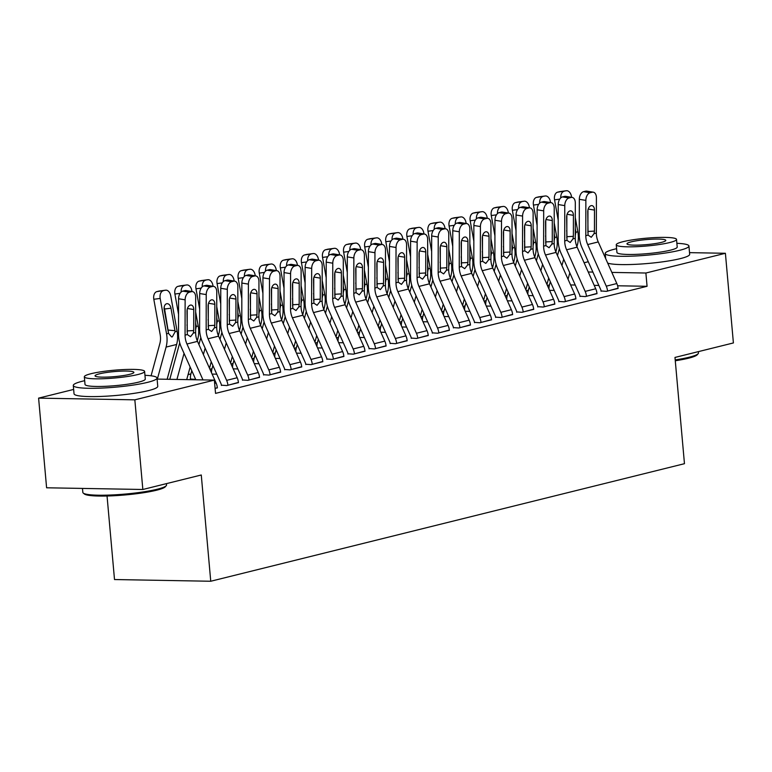 <?xml version="1.0" encoding="UTF-8"?>
<svg xmlns="http://www.w3.org/2000/svg" width="772" height="772" viewBox="0 0 772 772"><rect width="100%" height="100%" fill="white"/><g stroke="black" fill="none" stroke-linecap="round" stroke-linejoin="round"><path stroke-width="1.16" d="M549.471 284.936L547.387 285.447M528.376 290.166L526.292 290.687M507.291 295.396L505.197 295.917M486.196 300.636L484.112 301.148M465.101 305.866L463.017 306.387M444.016 311.097L441.931 311.618M422.921 316.337L420.837 316.848M401.826 321.567L399.742 322.088M380.741 326.807L378.656 327.318M359.646 332.037L357.561 332.558M338.561 337.267L336.467 337.789M317.466 342.507L315.381 343.019M296.371 347.738L294.286 348.259M275.286 352.968L273.201 353.489M254.191 358.208L252.106 358.719M233.096 363.438L231.011 363.959M212.01 368.678L209.926 369.19M190.916 373.909L188.088 374.613M169.83 379.139L169.184 379.303M584.105 262.76L588.264 261.727M107.047 496.01L114.507 579.54L210.746 581.248L684.465 463.692L674.979 357.436L733.4 342.942L725.4 253.284L645.884 273.018L611.849 272.41M210.746 581.248L201.27 474.992L142.839 489.487L46.6 487.788L38.6 398.13L73.649 389.435M528.482 295.579L533.134 295.666M579.946 296.216L585.398 296.593L596.968 293.428M486.292 306.05L490.944 306.137M537.766 306.677L543.218 307.053L554.788 303.898M444.112 316.52L448.764 316.597M495.585 317.147L501.028 317.524L512.608 314.368M401.932 326.981L406.583 327.067M453.396 327.618L458.848 327.994L470.418 324.838M359.752 337.451L364.403 337.538M411.215 338.088L416.668 338.464L428.238 335.299M317.562 347.921L322.213 347.998M369.035 348.548L374.488 348.925L386.058 345.769M275.382 358.391L280.033 358.469M326.855 359.019L332.298 359.395L343.878 356.239M233.202 368.852L237.853 368.939M284.665 369.489L290.118 369.865L301.688 366.7M190.462 379.033L195.673 379.409M242.485 379.959L247.937 380.335L259.508 377.17M215.108 388.48L217.328 387.64M157.102 379.091L214.355 380.104L215.542 393.382L647.071 286.296L617.61 285.775M598.85 285.447L594.199 285.36M575.236 285.022L570.585 284.945M221.4 385.189L226.843 385.566L238.423 382.41M263.58 374.719L269.023 375.095L280.603 371.94M212.107 374.092L216.758 374.169M305.76 364.249L311.212 364.635L322.783 361.47M254.297 363.622L258.938 363.708M347.94 353.788L353.393 354.165L364.963 350.999M296.477 353.151L301.128 353.238M390.13 343.318L395.573 343.694L407.153 340.539M338.657 342.691L343.308 342.768M432.31 332.848L437.753 333.224L449.333 330.069M380.837 332.221L385.489 332.298M474.49 322.378L479.943 322.764L491.513 319.598M423.027 321.75L427.669 321.837M516.671 311.917L522.123 312.293L533.693 309.128M465.207 311.28L469.858 311.367M558.86 301.447L564.303 301.823L575.883 298.668M507.387 300.819L512.039 300.897M601.041 290.976L606.483 291.353L618.063 288.197M549.567 290.349L554.219 290.426M592.886 272.082L588.235 271.995M689.521 252.647L725.4 253.284M142.839 489.487L134.839 399.838L38.6 398.13M647.071 286.296L645.884 273.018M214.355 380.104L134.839 399.838M202.988 379.901L186.959 344.003A16.81 12.825 76.1 0 1 185.068 335.135L185.126 299.825L178.583 298.754A6.726 4.13 -80.7 0 1 182.81 291.121L189.362 292.192A6.726 4.13 99.3 0 0 185.126 299.825M195.837 379.776L181.362 347.361A25.215 19.242 76.1 0 1 178.525 334.054L178.583 298.754M217.357 387.92L217.347 387.853A11.763 8.975 -103.9 0 0 216.083 382.989L197.507 341.378A16.81 12.825 76.1 0 1 195.615 332.51L195.673 297.21A6.726 4.13 99.3 0 0 192.537 291.623A6.726 4.13 99.3 0 0 191.466 291.671L189.362 292.192M191.466 291.671L184.923 290.6L182.81 291.121M184.923 290.6A6.726 4.13 -80.7 0 1 185.994 290.552L192.537 291.623M187.113 331.931L187.171 330.918L193.724 330.541L193.753 309.533L187.451 308.501M187.21 309.379L187.171 330.918M193.724 330.541L193.338 333.079L190.539 336.717L187.335 334.565L187.007 311.212A5.375 3.3 -80.7 0 1 190.385 305.104A5.375 3.3 -80.7 0 1 191.253 305.065A5.375 3.3 -80.7 0 1 193.753 309.533M167.148 379.264L176.634 344.476A25.215 19.242 -103.9 0 0 177.106 331.227L170.737 295.811A6.726 4.333 82.5 0 0 165.633 290.195A6.726 4.333 82.5 0 0 165.324 290.253L158.955 291.092A6.726 4.333 -97.5 0 1 159.264 291.034A6.726 4.333 -97.5 0 1 159.572 291.015M157.363 379.091L166.086 347.091A25.215 19.242 -103.9 0 0 166.559 333.851L160.19 298.426L153.811 299.275A6.726 4.333 -97.5 0 1 156.841 291.623L158.955 291.092M151.071 375.8L159.872 343.521A16.81 12.825 -103.9 0 0 160.18 334.691L153.811 299.275M175.148 331.719L172.31 336.882L171.596 336.939L168.518 333.359L164.224 309.852A5.375 3.464 -97.5 0 1 166.646 303.734A5.375 3.464 -97.5 0 1 166.897 303.685A5.375 3.464 -97.5 0 1 170.979 308.182L175.148 331.719L177.106 331.227M156.841 291.623L165.324 290.253M163.22 290.774A6.726 4.333 82.5 0 0 160.19 298.426M168.46 332.635L164.6 309.022A5.375 3.464 82.5 0 0 164.147 307.449M227.894 385.305L227.894 385.238A11.763 8.975 -103.9 0 0 226.63 380.364L208.054 338.763A16.81 12.825 76.1 0 1 206.163 329.895L206.22 294.595L199.678 293.524A6.726 4.13 -80.7 0 1 203.905 285.891L210.447 286.962A6.726 4.13 99.3 0 0 206.22 294.595M221.419 385.469L221.39 385.122A3.358 2.567 -103.9 0 0 221.033 383.732L202.457 342.131A25.215 19.242 76.1 0 1 199.61 328.824L199.678 293.524M238.442 382.69L238.442 382.623A11.763 8.975 -103.9 0 0 237.178 377.749L218.601 336.148A16.81 12.825 76.1 0 1 216.71 327.28L216.768 291.98A6.726 4.13 99.3 0 0 213.632 286.393A6.726 4.13 99.3 0 0 212.561 286.441L210.447 286.962M212.561 286.441L206.008 285.37L203.905 285.891M206.008 285.37A6.726 4.13 -80.7 0 1 207.089 285.322L213.632 286.393M208.199 326.691L208.266 325.688L214.809 325.302L214.848 304.303L208.536 303.271M208.305 304.139L208.266 325.688M214.809 325.302L214.433 327.839L211.625 331.477L208.43 329.335L208.093 305.982A5.375 3.3 -80.7 0 1 211.48 299.874A5.375 3.3 -80.7 0 1 212.339 299.835A5.375 3.3 -80.7 0 1 214.848 304.303M248.989 380.075L248.98 380.007A11.763 8.975 -103.9 0 0 247.715 375.134L229.139 333.533A16.81 12.825 76.1 0 1 227.248 324.665L227.306 289.365L220.763 288.284A6.726 4.13 -80.7 0 1 224.999 280.651L231.542 281.732A6.726 4.13 99.3 0 0 227.306 289.365M242.514 380.239L242.485 379.892A3.358 2.567 -103.9 0 0 242.119 378.502L223.542 336.891A25.215 19.242 76.1 0 1 220.705 323.593L220.763 288.284M259.537 377.45L259.527 377.383A11.763 8.975 -103.9 0 0 258.263 372.519L239.687 330.918A16.81 12.825 76.1 0 1 237.795 322.049L237.853 286.74A6.726 4.13 99.3 0 0 234.727 281.153A6.726 4.13 99.3 0 0 233.646 281.201L231.542 281.732M233.646 281.201L227.103 280.13L224.999 280.651M227.103 280.13A6.726 4.13 -80.7 0 1 228.184 280.082L234.727 281.153M229.294 321.461L229.352 320.448L235.904 320.071L235.942 299.073L229.631 298.04M229.39 298.909L229.352 320.448M235.904 320.071L235.528 322.609L232.719 326.247L229.525 324.095L229.188 300.742A5.375 3.3 -80.7 0 1 232.575 294.634A5.375 3.3 -80.7 0 1 233.434 294.595A5.375 3.3 -80.7 0 1 235.942 299.073M197.285 340.867L197.728 339.236A25.215 19.242 -103.9 0 0 198.192 325.996L195.644 311.84M191.996 291.536L191.823 290.581A6.726 4.333 82.5 0 0 186.727 284.964A6.726 4.333 82.5 0 0 186.419 285.022L180.04 285.862A6.726 4.333 -97.5 0 1 180.349 285.804A6.726 4.333 -97.5 0 1 180.658 285.775M186.718 379.612L190.144 367.038M176.933 379.438L184.045 353.364M187.181 326.006L186.978 324.906M178.554 314.339L174.906 294.035A6.726 4.333 -97.5 0 1 177.936 286.383L180.04 285.862M169.782 379.313L179.731 342.816M195.634 322.764L196.242 326.479L195.615 329.634M177.936 286.383L186.419 285.022M184.305 285.543A6.726 4.333 82.5 0 0 181.14 292.077M186.998 313.992L187.2 315.092M187.2 312.197L187.007 311.097M218.38 335.627L218.814 334.006A25.215 19.242 -103.9 0 0 219.287 320.766L216.739 306.609M213.091 286.296L212.918 285.35A6.726 4.333 82.5 0 0 207.813 279.725A6.726 4.333 82.5 0 0 207.504 279.782L201.135 280.632A6.726 4.333 -97.5 0 1 201.444 280.574A6.726 4.333 -97.5 0 1 201.753 280.545M209.492 368.225L211.238 361.807M203.383 354.551L205.13 348.133M208.276 320.776L208.073 319.676M199.649 309.109L195.992 288.805A6.726 4.333 -97.5 0 1 199.022 281.153L201.135 280.632M190.491 379.313L190.462 378.965A11.763 8.975 76.1 0 1 190.858 374.13L191.784 370.714M198.915 344.553L200.816 337.586M216.72 317.533L217.328 321.248L216.71 324.404M199.022 281.153L207.504 279.782M205.4 280.313A6.726 4.333 82.5 0 0 202.235 286.846M208.093 308.752L208.295 309.852M208.295 306.966L208.102 305.866M166.26 485.665L165.343 486.736A41.012 5.298 174.9 0 1 156.513 490.23A41.012 5.298 174.9 0 1 113.899 495.74A41.012 5.298 174.9 0 1 84.341 493.964L83.251 493.076A42.026 5.423 -5.1 0 0 113.542 494.891A42.026 5.423 -5.1 0 0 157.208 489.245A42.026 5.423 -5.1 0 0 166.26 485.665A42.026 5.423 -5.1 0 0 166.549 484.932L166.434 483.639M84.679 380.683A42.026 5.423 -5.1 0 0 82.633 381.165A42.026 5.423 -5.1 0 0 73.292 385.479A42.026 5.423 -5.1 0 0 101.393 388.094A42.026 5.423 -5.1 0 0 147.664 382.323A42.026 5.423 -5.1 0 0 157.005 378.01A42.026 5.423 -5.1 0 0 144.953 375.308M73.292 385.479L74.035 393.778A42.026 5.423 -5.1 0 0 102.136 396.393A42.026 5.423 -5.1 0 0 148.407 390.622A42.026 5.423 -5.1 0 0 157.749 386.309L157.005 378.01M144.605 371.419L145.29 379.052A30.253 3.908 174.9 0 1 138.555 382.159A30.253 3.908 174.9 0 1 105.243 386.318A30.253 3.908 174.9 0 1 85.016 384.437L84.331 376.794A30.253 3.908 -5.1 0 0 104.558 378.676A30.253 3.908 -5.1 0 0 137.879 374.526A30.253 3.908 -5.1 0 0 144.605 371.419A30.253 3.908 -5.1 0 0 124.369 369.537A30.253 3.908 -5.1 0 0 91.057 373.696A30.253 3.908 -5.1 0 0 84.331 376.794M99.385 373.841A19.503 2.519 -5.1 0 0 95.043 375.839A19.503 2.519 -5.1 0 0 108.08 377.054A19.503 2.519 -5.1 0 0 129.551 374.372A19.503 2.519 -5.1 0 0 133.894 372.374A19.503 2.519 -5.1 0 0 120.847 371.158A19.503 2.519 -5.1 0 0 99.385 373.841M82.479 488.415L82.836 492.401A42.026 5.423 -5.1 0 0 83.251 493.076M675.201 359.916A42.026 5.423 -5.1 0 0 689.126 357.243A42.026 5.423 -5.1 0 0 698.178 353.663L697.27 354.734A41.012 5.298 174.9 0 1 688.441 358.227A41.012 5.298 174.9 0 1 675.278 360.765M698.178 353.663A42.026 5.423 -5.1 0 0 698.467 352.929L698.351 351.636M616.596 248.69A42.026 5.423 -5.1 0 0 614.56 249.173A42.026 5.423 -5.1 0 0 605.209 253.486A42.026 5.423 -5.1 0 0 633.31 256.092A42.026 5.423 -5.1 0 0 679.582 250.321A42.026 5.423 -5.1 0 0 688.933 246.007A42.026 5.423 -5.1 0 0 676.87 243.305M607.699 263.127A42.026 5.423 -5.1 0 0 639.67 264.101A42.026 5.423 -5.1 0 0 680.325 258.62A42.026 5.423 -5.1 0 0 689.666 254.316L688.933 246.007M676.523 239.416L677.208 247.059A30.253 3.908 174.9 0 1 670.482 250.157A30.253 3.908 174.9 0 1 637.161 254.316A30.253 3.908 174.9 0 1 616.934 252.434L616.249 244.801A30.253 3.908 -5.1 0 0 636.485 246.683A30.253 3.908 -5.1 0 0 669.797 242.524A30.253 3.908 -5.1 0 0 676.523 239.416A30.253 3.908 -5.1 0 0 656.297 237.535A30.253 3.908 -5.1 0 0 622.975 241.694A30.253 3.908 -5.1 0 0 616.249 244.801M631.303 241.839A19.503 2.519 -5.1 0 0 626.97 243.846A19.503 2.519 -5.1 0 0 640.007 245.052A19.503 2.519 -5.1 0 0 661.479 242.379A19.503 2.519 -5.1 0 0 665.811 240.372A19.503 2.519 -5.1 0 0 652.774 239.166A19.503 2.519 -5.1 0 0 631.303 241.839M270.084 374.835L270.075 374.767A11.763 8.975 -103.9 0 0 268.81 369.904L250.234 328.293A16.81 12.825 76.1 0 1 248.343 319.425L248.401 284.125L241.858 283.054A6.726 4.13 -80.7 0 1 246.085 275.421L252.627 276.492A6.726 4.13 99.3 0 0 248.401 284.125M263.599 374.999L263.57 374.652A3.358 2.567 -103.9 0 0 263.213 373.262L244.637 331.661A25.215 19.242 76.1 0 1 241.8 318.353L241.858 283.054M280.632 372.22L280.622 372.152A11.763 8.975 -103.9 0 0 279.358 367.289L260.782 325.678A16.81 12.825 76.1 0 1 258.89 316.81L258.948 281.51A6.726 4.13 99.3 0 0 255.812 275.922A6.726 4.13 99.3 0 0 254.741 275.971L252.627 276.492M254.741 275.971L248.198 274.9L246.085 275.421M248.198 274.9A6.726 4.13 -80.7 0 1 249.269 274.851L255.812 275.922M250.389 316.231L250.446 315.217L256.989 314.831L257.028 293.833L250.726 292.8M250.485 293.678L250.446 315.217M256.989 314.831L256.613 317.379L253.805 321.007L250.61 318.865L250.282 295.512A5.375 3.3 -80.7 0 1 253.66 289.403A5.375 3.3 -80.7 0 1 254.528 289.365A5.375 3.3 -80.7 0 1 257.028 293.833M291.169 369.605L291.169 369.537A11.763 8.975 -103.9 0 0 289.905 364.664L271.329 323.063A16.81 12.825 76.1 0 1 269.438 314.194L269.496 278.895L262.943 277.823A6.726 4.13 -80.7 0 1 267.18 270.19L273.722 271.262A6.726 4.13 99.3 0 0 269.496 278.895M284.694 369.769L284.665 369.421A3.358 2.567 -103.9 0 0 284.299 368.032L265.722 326.431A25.215 19.242 76.1 0 1 262.885 313.123L262.943 277.823M301.717 366.99L301.717 366.922A11.763 8.975 -103.9 0 0 300.443 362.049L281.867 320.448A16.81 12.825 76.1 0 1 279.975 311.579L280.043 276.279A6.726 4.13 99.3 0 0 276.907 270.683A6.726 4.13 99.3 0 0 275.836 270.74L273.722 271.262M275.836 270.74L269.283 269.66L267.18 270.19M269.283 269.66A6.726 4.13 -80.7 0 1 270.364 269.611L276.907 270.683M271.474 310.991L271.541 309.977L278.084 309.601L278.123 288.603L271.812 287.57M271.57 288.438L271.541 309.977M278.084 309.601L277.708 312.139L274.9 315.777L271.705 313.635L271.368 290.272A5.375 3.3 -80.7 0 1 274.755 284.173A5.375 3.3 -80.7 0 1 275.614 284.135A5.375 3.3 -80.7 0 1 278.123 288.603M239.465 330.397L239.909 328.775A25.215 19.242 -103.9 0 0 240.381 315.526L237.834 301.37M234.177 281.066L234.003 280.111A6.726 4.333 82.5 0 0 228.908 274.494A6.726 4.333 82.5 0 0 228.599 274.552L222.23 275.392A6.726 4.333 -97.5 0 1 222.529 275.334A6.726 4.333 -97.5 0 1 222.847 275.315M230.577 362.985L232.333 356.577M224.478 349.32L226.225 342.903M229.361 315.536L229.168 314.445M220.744 303.878L217.086 283.575A6.726 4.333 -97.5 0 1 220.116 275.913L222.23 275.392M211.489 372.712A11.763 8.975 76.1 0 1 211.953 368.891L212.879 365.484M220.01 339.313L221.911 332.356M237.815 312.293L238.423 316.018L237.805 319.174M220.116 275.913L228.599 274.552M226.495 275.073A6.726 4.333 82.5 0 0 223.32 281.606M229.188 303.521L229.38 304.622M229.39 301.727L229.188 300.636M260.56 325.166L261.004 323.536A25.215 19.242 -103.9 0 0 261.467 310.296L258.919 296.139M255.271 275.836L255.098 274.88A6.726 4.333 82.5 0 0 250.003 269.254A6.726 4.333 82.5 0 0 249.694 269.322L243.315 270.161A6.726 4.333 -97.5 0 1 243.624 270.103A6.726 4.333 -97.5 0 1 243.933 270.075M251.672 357.754L253.419 351.337M245.564 344.08L247.32 337.663M250.456 310.305L250.253 309.205M241.829 298.639L238.181 278.335A6.726 4.333 -97.5 0 1 241.211 270.683L243.315 270.161M232.584 367.472A11.763 8.975 76.1 0 1 233.038 363.66L233.974 360.244M241.105 334.083L242.997 327.116M258.9 307.063L259.508 310.778L258.89 313.934M241.211 270.683L249.694 269.322M247.58 269.843A6.726 4.333 82.5 0 0 244.415 276.376M250.273 298.281L250.475 299.382M250.475 296.496L250.282 295.396M312.264 364.365L312.255 364.307A11.763 8.975 -103.9 0 0 310.991 359.434L292.414 317.832A16.81 12.825 76.1 0 1 290.523 308.964L290.581 273.655L284.038 272.584A6.726 4.13 -80.7 0 1 288.265 264.95L294.817 266.022A6.726 4.13 99.3 0 0 290.581 273.655M305.789 364.538L305.751 364.191A3.358 2.567 -103.9 0 0 305.394 362.792L286.817 321.191A25.215 19.242 76.1 0 1 283.98 307.893L284.038 272.584M322.812 361.75L322.802 361.682A11.763 8.975 -103.9 0 0 321.538 356.818L302.962 315.208A16.81 12.825 76.1 0 1 301.07 306.339L301.128 271.04A6.726 4.13 99.3 0 0 298.002 265.452A6.726 4.13 99.3 0 0 296.921 265.5L294.817 266.022M296.921 265.5L290.378 264.429L288.265 264.95M290.378 264.429A6.726 4.13 -80.7 0 1 291.449 264.381L298.002 265.452M292.569 305.76L292.627 304.747L299.179 304.371L299.208 283.372L292.906 282.34M292.665 283.208L292.627 304.747M299.179 304.371L298.803 306.909L295.994 310.547L292.8 308.395L292.463 285.042A5.375 3.3 -80.7 0 1 295.85 278.933A5.375 3.3 -80.7 0 1 296.709 278.895A5.375 3.3 -80.7 0 1 299.208 283.372M281.645 319.926L282.089 318.305A25.215 19.242 -103.9 0 0 282.562 305.056L280.014 290.909M276.357 270.596L276.193 269.64A6.726 4.333 82.5 0 0 271.088 264.024A6.726 4.333 82.5 0 0 270.779 264.082L264.41 264.921A6.726 4.333 -97.5 0 1 264.719 264.864A6.726 4.333 -97.5 0 1 265.028 264.844M272.767 352.524L274.514 346.107M266.658 338.85L268.405 332.433M271.541 305.075L271.348 303.975M262.924 293.408L259.267 273.105A6.726 4.333 -97.5 0 1 262.297 265.452L264.41 264.921M253.679 362.242A11.763 8.975 76.1 0 1 254.133 358.43L255.059 355.014M262.19 328.843L264.092 321.885M279.995 301.823L280.603 305.548L279.985 308.703M262.297 265.452L270.779 264.082M268.675 264.603A6.726 4.333 82.5 0 0 265.5 271.146M271.368 293.051L271.561 294.151M271.57 291.256L271.368 290.166M333.359 359.134L333.35 359.067A11.763 8.975 -103.9 0 0 332.085 354.203L313.509 312.592A16.81 12.825 76.1 0 1 311.618 303.724L311.676 268.424L305.133 267.353A6.726 4.13 -80.7 0 1 309.36 259.72L315.902 260.791A6.726 4.13 99.3 0 0 311.676 268.424M326.874 359.298L326.845 358.951A3.358 2.567 -103.9 0 0 326.488 357.561L307.912 315.96A25.215 19.242 76.1 0 1 305.075 302.653L305.133 267.353M343.897 356.519L343.897 356.452A11.763 8.975 -103.9 0 0 342.633 351.578L324.057 309.977A16.81 12.825 76.1 0 1 322.165 301.109L322.223 265.809A6.726 4.13 99.3 0 0 319.087 260.222A6.726 4.13 99.3 0 0 318.016 260.27L315.902 260.791M318.016 260.27L311.473 259.199L309.36 259.72M311.473 259.199A6.726 4.13 -80.7 0 1 312.544 259.151L319.087 260.222M313.664 300.52L313.721 299.517L320.264 299.131L320.303 278.132L314.001 277.1M313.76 277.978L313.721 299.517M320.264 299.131L319.888 301.678L317.08 305.307L313.886 303.164L313.557 279.811A5.375 3.3 -80.7 0 1 316.935 273.703A5.375 3.3 -80.7 0 1 317.794 273.664A5.375 3.3 -80.7 0 1 320.303 278.132M302.74 314.696L303.184 313.075A25.215 19.242 -103.9 0 0 303.647 299.825L301.109 285.669M297.452 265.365L297.278 264.41A6.726 4.333 82.5 0 0 292.183 258.794A6.726 4.333 82.5 0 0 291.874 258.852L285.495 259.691A6.726 4.333 -97.5 0 1 285.804 259.633A6.726 4.333 -97.5 0 1 286.123 259.614M293.852 347.284L295.608 340.877M287.753 333.61L289.5 327.203M292.636 299.835L292.443 298.735M284.009 288.168L280.361 267.874A6.726 4.333 -97.5 0 1 283.392 260.212L285.495 259.691M274.764 357.011A11.763 8.975 76.1 0 1 275.218 353.19L276.154 349.774M283.285 323.613L285.186 316.655M301.09 296.593L301.698 300.308L301.08 303.464M283.392 260.212L291.874 258.852M289.761 259.373A6.726 4.333 82.5 0 0 286.595 265.906M292.463 287.821L292.656 288.921M292.665 286.026L292.463 284.936M354.445 353.904L354.445 353.837A11.763 8.975 -103.9 0 0 353.171 348.963L334.594 307.362A16.81 12.825 76.1 0 1 332.703 298.494L332.771 263.194L326.218 262.123A6.726 4.13 -80.7 0 1 330.455 254.49L336.997 255.561A6.726 4.13 99.3 0 0 332.771 263.194M347.969 354.068L347.94 353.721A3.358 2.567 -103.9 0 0 347.574 352.331L328.997 310.72A25.215 19.242 76.1 0 1 326.16 297.423L326.218 262.123M364.992 351.279L364.982 351.221A11.763 8.975 -103.9 0 0 363.718 346.348L345.142 304.747A16.81 12.825 76.1 0 1 343.25 295.879L343.308 260.569A6.726 4.13 99.3 0 0 340.182 254.982A6.726 4.13 99.3 0 0 339.101 255.03L336.997 255.561M339.101 255.03L332.558 253.959L330.455 254.49M332.558 253.959A6.726 4.13 -80.7 0 1 333.639 253.911L340.182 254.982M334.749 295.29L334.807 294.277L341.359 293.9L341.398 272.902L335.087 271.869M334.845 272.738L334.807 294.277M341.359 293.9L340.983 296.438L338.175 300.076L334.98 297.924L334.643 274.571A5.375 3.3 -80.7 0 1 338.03 268.473A5.375 3.3 -80.7 0 1 338.889 268.424A5.375 3.3 -80.7 0 1 341.398 272.902M323.835 309.466L324.279 307.835A25.215 19.242 -103.9 0 0 324.742 294.595L322.194 280.439M318.547 260.125L318.373 259.18A6.726 4.333 82.5 0 0 313.268 253.554A6.726 4.333 82.5 0 0 312.969 253.612L306.59 254.461A6.726 4.333 -97.5 0 1 306.899 254.403A6.726 4.333 -97.5 0 1 307.208 254.374M314.947 342.054L316.694 335.637M308.839 328.38L310.595 321.963M313.731 294.605L313.528 293.505M305.104 282.938L301.456 262.634A6.726 4.333 -97.5 0 1 304.486 254.982L306.59 254.461M295.859 351.771A11.763 8.975 76.1 0 1 296.313 347.96L297.249 344.544M304.38 318.382L306.272 311.415M322.175 291.362L322.783 295.078L322.165 298.233M304.486 254.982L312.969 253.612M310.855 254.142A6.726 4.333 82.5 0 0 307.69 260.675M313.548 282.581L313.75 283.681M313.75 280.796L313.557 279.696M375.539 348.664L375.53 348.597A11.763 8.975 -103.9 0 0 374.266 343.733L355.689 302.132A16.81 12.825 76.1 0 1 353.798 293.263L353.856 257.954L347.313 256.883A6.726 4.13 -80.7 0 1 351.54 249.25L358.092 250.321A6.726 4.13 99.3 0 0 353.856 257.954M369.064 348.828L369.026 348.481A3.358 2.567 -103.9 0 0 368.669 347.091L350.092 305.49A25.215 19.242 76.1 0 1 347.255 292.192L347.313 256.883M386.087 346.049L386.077 345.981A11.763 8.975 -103.9 0 0 384.813 341.118L366.237 299.507A16.81 12.825 76.1 0 1 364.345 290.639L364.403 255.339A6.726 4.13 99.3 0 0 361.267 249.752A6.726 4.13 99.3 0 0 360.196 249.8L358.092 250.321M360.196 249.8L353.653 248.729L351.54 249.25M353.653 248.729A6.726 4.13 -80.7 0 1 354.724 248.68L361.267 249.752M355.844 290.06L355.902 289.046L362.454 288.67L362.483 267.662L356.182 266.63M355.94 267.508L355.902 289.046M362.454 288.67L362.068 291.208L359.269 294.846L356.066 292.694L355.738 269.341A5.375 3.3 -80.7 0 1 359.115 263.233A5.375 3.3 -80.7 0 1 359.984 263.194A5.375 3.3 -80.7 0 1 362.483 267.662M344.92 304.226L345.364 302.605A25.215 19.242 -103.9 0 0 345.837 289.355L343.289 275.208M339.632 254.895L339.468 253.94A6.726 4.333 82.5 0 0 334.363 248.323A6.726 4.333 82.5 0 0 334.054 248.381L327.685 249.221A6.726 4.333 -97.5 0 1 327.994 249.163A6.726 4.333 -97.5 0 1 328.303 249.144M336.042 336.824L337.789 330.406M329.933 323.15L331.68 316.732M334.816 289.375L334.623 288.274M326.199 277.708L322.542 257.404A6.726 4.333 -97.5 0 1 325.572 249.752L327.685 249.221M316.954 346.541A11.763 8.975 76.1 0 1 317.408 342.72L318.334 339.313M325.466 313.142L327.367 306.185M343.27 286.123L343.878 289.847L343.26 293.003M325.572 249.752L334.054 248.381M331.95 248.902A6.726 4.333 82.5 0 0 328.775 255.445M334.643 277.351L334.836 278.451M334.845 275.556L334.643 274.465M396.625 343.434L396.625 343.366A11.763 8.975 -103.9 0 0 395.361 338.493L376.784 296.892A16.81 12.825 76.1 0 1 374.893 288.024L374.951 252.724L368.408 251.653A6.726 4.13 -80.7 0 1 372.635 244.02L379.177 245.091A6.726 4.13 99.3 0 0 374.951 252.724M390.149 343.598L390.121 343.25A3.358 2.567 -103.9 0 0 389.763 341.861L371.187 300.26A25.215 19.242 76.1 0 1 368.34 286.952L368.408 251.653M407.172 340.819L407.172 340.751A11.763 8.975 -103.9 0 0 405.908 335.878L387.332 294.277A16.81 12.825 76.1 0 1 385.44 285.408L385.498 250.109A6.726 4.13 99.3 0 0 382.362 244.521A6.726 4.13 99.3 0 0 381.291 244.57L379.177 245.091M381.291 244.57L374.738 243.498L372.635 244.02M374.738 243.498A6.726 4.13 -80.7 0 1 375.819 243.45L382.362 244.521M376.929 284.82L376.997 283.816L383.539 283.43L383.578 262.432L377.267 261.399M377.035 262.268L376.997 283.816M383.539 283.43L383.163 285.968L380.355 289.606L377.161 287.464L376.823 264.111A5.375 3.3 -80.7 0 1 380.21 258.002A5.375 3.3 -80.7 0 1 381.069 257.964A5.375 3.3 -80.7 0 1 383.578 262.432M366.015 298.996L366.459 297.365A25.215 19.242 -103.9 0 0 366.922 284.125L364.374 269.968M360.727 249.665L360.553 248.709A6.726 4.333 82.5 0 0 355.458 243.093A6.726 4.333 82.5 0 0 355.149 243.151L348.77 243.991A6.726 4.333 -97.5 0 1 349.079 243.933A6.726 4.333 -97.5 0 1 349.388 243.913M357.127 331.584L358.874 325.166M351.028 317.91L352.775 311.492M355.911 284.135L355.709 283.034M347.284 272.468L343.637 252.164A6.726 4.333 -97.5 0 1 346.667 244.512L348.77 243.991M338.039 341.311A11.763 8.975 76.1 0 1 338.493 337.489L339.429 334.073M346.56 307.912L348.462 300.945M364.365 280.892L364.973 284.607L364.345 287.763M346.667 244.512L355.149 243.151M353.036 243.672A6.726 4.333 82.5 0 0 349.87 250.205M355.728 272.12L355.931 273.22M355.931 270.325L355.738 269.225M417.72 338.204L417.71 338.136A11.763 8.975 -103.9 0 0 416.446 333.263L397.87 291.662A16.81 12.825 76.1 0 1 395.978 282.793L396.036 247.494L389.493 246.413A6.726 4.13 -80.7 0 1 393.73 238.789L400.272 239.86A6.726 4.13 99.3 0 0 396.036 247.494M411.244 338.368L411.215 338.02A3.358 2.567 -103.9 0 0 410.849 336.631L392.272 295.02A25.215 19.242 76.1 0 1 389.435 281.722L389.493 246.413M428.267 335.579L428.257 335.511A11.763 8.975 -103.9 0 0 426.993 330.648L408.417 289.046A16.81 12.825 76.1 0 1 406.526 280.178L406.583 244.869A6.726 4.13 99.3 0 0 403.457 239.281A6.726 4.13 99.3 0 0 402.376 239.33L400.272 239.86M402.376 239.33L395.833 238.258L393.73 238.789M395.833 238.258A6.726 4.13 -80.7 0 1 396.914 238.21L403.457 239.281M398.024 279.589L398.082 278.576L404.634 278.2L404.673 257.201L398.362 256.169M398.12 257.037L398.082 278.576M404.634 278.2L404.258 280.738L401.45 284.376L398.255 282.224L397.918 258.871A5.375 3.3 -80.7 0 1 401.305 252.762A5.375 3.3 -80.7 0 1 402.164 252.724A5.375 3.3 -80.7 0 1 404.673 257.201M387.11 293.765L387.544 292.134A25.215 19.242 -103.9 0 0 388.017 278.895L385.469 264.738M381.822 244.425L381.648 243.479A6.726 4.333 82.5 0 0 376.543 237.853A6.726 4.333 82.5 0 0 376.234 237.911L369.865 238.76A6.726 4.333 -97.5 0 1 370.174 238.702A6.726 4.333 -97.5 0 1 370.483 238.673M378.222 326.353L379.969 319.936M372.114 312.679L373.86 306.262M377.006 278.904L376.804 277.804M368.379 267.237L364.722 246.934A6.726 4.333 -97.5 0 1 367.752 239.281L369.865 238.76M359.134 336.071A11.763 8.975 76.1 0 1 359.588 332.259L360.514 328.843M367.646 302.682L369.547 295.715M385.45 275.662L386.058 279.377L385.44 282.533M367.752 239.281L376.234 237.911M374.13 238.442A6.726 4.333 82.5 0 0 370.965 244.975M376.823 266.88L377.025 267.981M377.025 265.095L376.832 263.995M438.814 332.964L438.805 332.896A11.763 8.975 -103.9 0 0 437.541 328.032L418.964 286.422A16.81 12.825 76.1 0 1 417.073 277.553L417.131 242.254L410.588 241.182A6.726 4.13 -80.7 0 1 414.815 233.549L421.358 234.62A6.726 4.13 99.3 0 0 417.131 242.254M432.33 333.128L432.301 332.78A3.358 2.567 -103.9 0 0 431.944 331.391L413.367 289.789A25.215 19.242 76.1 0 1 410.53 276.482L410.588 241.182M449.362 330.348L449.352 330.281A11.763 8.975 -103.9 0 0 448.088 325.417L429.512 283.807A16.81 12.825 76.1 0 1 427.62 274.938L427.678 239.638A6.726 4.13 99.3 0 0 424.542 234.051A6.726 4.13 99.3 0 0 423.471 234.099L421.358 234.62M423.471 234.099L416.928 233.028L414.815 233.549M416.928 233.028A6.726 4.13 -80.7 0 1 417.999 232.98L424.542 234.051M419.119 274.359L419.177 273.346L425.719 272.96L425.758 251.962L419.457 250.929M419.215 251.807L419.177 273.346M425.719 272.96L425.343 275.507L422.535 279.146L419.341 276.994L419.013 253.641A5.375 3.3 -80.7 0 1 422.39 247.532A5.375 3.3 -80.7 0 1 423.259 247.494A5.375 3.3 -80.7 0 1 425.758 251.962M408.195 288.525L408.639 286.904A25.215 19.242 -103.9 0 0 409.112 273.655L406.564 259.498M402.907 239.195L402.733 238.239A6.726 4.333 82.5 0 0 397.638 232.623A6.726 4.333 82.5 0 0 397.329 232.681L390.96 233.52A6.726 4.333 -97.5 0 1 391.259 233.462A6.726 4.333 -97.5 0 1 391.578 233.443M399.307 321.123L401.064 314.706M393.209 307.449L394.955 301.032M398.091 273.674L397.898 272.574M389.474 262.007L385.817 241.704A6.726 4.333 -97.5 0 1 388.847 234.041L390.96 233.52M380.22 330.841A11.763 8.975 76.1 0 1 380.683 327.019L381.609 323.613M388.741 297.442L390.642 290.484M406.545 270.422L407.153 274.147L406.535 277.302M388.847 234.041L397.329 232.681M395.225 233.202A6.726 4.333 82.5 0 0 392.051 239.735M397.918 261.65L398.111 262.75M398.12 259.855L397.918 258.765M459.9 327.733L459.9 327.666A11.763 8.975 -103.9 0 0 458.636 322.792L440.059 281.191A16.81 12.825 76.1 0 1 438.168 272.323L438.226 237.023L431.683 235.952A6.726 4.13 -80.7 0 1 435.91 228.319L442.452 229.39A6.726 4.13 99.3 0 0 438.226 237.023M453.425 327.897L453.396 327.55A3.358 2.567 -103.9 0 0 453.029 326.16L434.453 284.559A25.215 19.242 76.1 0 1 431.616 271.252L431.683 235.952M470.447 325.118L470.447 325.051A11.763 8.975 -103.9 0 0 469.173 320.177L450.597 278.576A16.81 12.825 76.1 0 1 448.706 269.708L448.773 234.408A6.726 4.13 99.3 0 0 445.637 228.811A6.726 4.13 99.3 0 0 444.566 228.869L442.452 229.39M444.566 228.869L438.013 227.798L435.91 228.319M438.013 227.798A6.726 4.13 -80.7 0 1 439.094 227.74L445.637 228.811M440.204 269.119L440.272 268.116L446.814 267.73L446.853 246.731L440.542 245.699M440.301 246.567L440.272 268.116M446.814 267.73L446.438 270.268L443.63 273.906L440.436 271.763L440.098 248.401A5.375 3.3 -80.7 0 1 443.485 242.302A5.375 3.3 -80.7 0 1 444.344 242.263A5.375 3.3 -80.7 0 1 446.853 246.731M429.29 283.295L429.734 281.664A25.215 19.242 -103.9 0 0 430.197 268.424L427.649 254.268M424.002 233.964L423.828 233.009A6.726 4.333 82.5 0 0 418.733 227.393A6.726 4.333 82.5 0 0 418.424 227.45L412.045 228.29A6.726 4.333 -97.5 0 1 412.354 228.232A6.726 4.333 -97.5 0 1 412.663 228.203M420.402 315.883L422.149 309.466M414.294 302.209L416.05 295.792M419.186 268.434L418.984 267.334M410.559 256.767L406.912 236.464A6.726 4.333 -97.5 0 1 409.942 228.811L412.045 228.29M401.315 325.601A11.763 8.975 76.1 0 1 401.768 321.789L402.704 318.373M409.835 292.212L411.727 285.244M427.63 265.192L428.238 268.907L427.62 272.062M409.942 228.811L418.424 227.45M416.311 227.972A6.726 4.333 82.5 0 0 413.145 234.505M419.003 256.41L419.206 257.51M419.206 254.625L419.013 253.525M480.995 322.493L480.985 322.435A11.763 8.975 -103.9 0 0 479.721 317.562L461.145 275.961A16.81 12.825 76.1 0 1 459.253 267.093L459.311 231.783L452.768 230.712A6.726 4.13 -80.7 0 1 456.995 223.079L463.547 224.15A6.726 4.13 99.3 0 0 459.311 231.783M474.519 322.667L474.481 322.32A3.358 2.567 -103.9 0 0 474.124 320.92L455.548 279.319A25.215 19.242 76.1 0 1 452.71 266.022L452.768 230.712M491.542 319.878L491.532 319.811A11.763 8.975 -103.9 0 0 490.268 314.947L471.692 273.346A16.81 12.825 76.1 0 1 469.801 264.478L469.858 229.168A6.726 4.13 99.3 0 0 466.732 223.581A6.726 4.13 99.3 0 0 465.651 223.629L463.547 224.15M465.651 223.629L459.108 222.558L456.995 223.079M459.108 222.558A6.726 4.13 -80.7 0 1 460.18 222.51L466.732 223.581M461.299 263.889L461.357 262.876L467.909 262.499L467.938 241.501L461.637 240.468M461.395 241.337L461.357 262.876M467.909 262.499L467.533 265.037L464.725 268.675L461.531 266.523L461.193 243.17A5.375 3.3 -80.7 0 1 464.58 237.062A5.375 3.3 -80.7 0 1 465.439 237.023A5.375 3.3 -80.7 0 1 467.938 241.501M450.375 278.055L450.819 276.434A25.215 19.242 -103.9 0 0 451.292 263.184L448.744 249.038M445.087 228.724L444.923 227.769A6.726 4.333 82.5 0 0 439.818 222.153A6.726 4.333 82.5 0 0 439.509 222.211L433.14 223.06A6.726 4.333 -97.5 0 1 433.449 222.992A6.726 4.333 -97.5 0 1 433.758 222.973M441.497 310.653L443.244 304.236M435.389 296.979L437.135 290.562M440.272 263.204L440.079 262.104M431.654 251.537L427.997 231.233A6.726 4.333 -97.5 0 1 431.027 223.581L433.14 223.06M422.409 320.37A11.763 8.975 76.1 0 1 422.863 316.559L423.789 313.142M430.921 286.972L432.822 280.014M448.725 259.952L449.333 263.677L448.715 266.832M431.027 223.581L439.509 222.211M437.406 222.732A6.726 4.333 82.5 0 0 434.231 229.274M440.098 251.18L440.291 252.28M440.301 249.395L440.098 248.294M502.089 317.263L502.08 317.195A11.763 8.975 -103.9 0 0 500.816 312.332L482.239 270.721A16.81 12.825 76.1 0 1 480.348 261.853L480.406 226.553L473.863 225.482A6.726 4.13 -80.7 0 1 478.09 217.849L484.633 218.92A6.726 4.13 99.3 0 0 480.406 226.553M495.605 317.427L495.576 317.08A3.358 2.567 -103.9 0 0 495.219 315.69L476.642 274.089A25.215 19.242 76.1 0 1 473.805 260.782L473.863 225.482M512.627 314.648L512.627 314.58A11.763 8.975 -103.9 0 0 511.363 309.707L492.787 268.106A16.81 12.825 76.1 0 1 490.895 259.238L490.953 223.938A6.726 4.13 99.3 0 0 487.817 218.351A6.726 4.13 99.3 0 0 486.746 218.399L484.633 218.92M486.746 218.399L480.203 217.328L478.09 217.849M480.203 217.328A6.726 4.13 -80.7 0 1 481.274 217.279L487.817 218.351M482.394 258.649L482.452 257.645L488.994 257.259L489.033 236.261L482.732 235.228M482.49 236.107L482.452 257.645M488.994 257.259L488.618 259.807L485.81 263.435L482.616 261.293L482.288 237.94A5.375 3.3 -80.7 0 1 485.665 231.832A5.375 3.3 -80.7 0 1 486.524 231.793A5.375 3.3 -80.7 0 1 489.033 236.261M471.47 272.825L471.914 271.204A25.215 19.242 -103.9 0 0 472.377 257.954L469.839 243.798M466.182 223.494L466.008 222.539A6.726 4.333 82.5 0 0 460.913 216.922A6.726 4.333 82.5 0 0 460.604 216.98L454.225 217.82A6.726 4.333 -97.5 0 1 454.534 217.762A6.726 4.333 -97.5 0 1 454.853 217.743M462.582 305.413L464.339 299.005M456.484 291.739L458.23 285.331M461.367 257.964L461.173 256.864M452.739 246.307L449.092 226.003A6.726 4.333 -97.5 0 1 452.122 218.341L454.225 217.82M443.495 315.14A11.763 8.975 76.1 0 1 443.948 311.319L444.884 307.903M452.016 281.741L453.917 274.784M469.82 254.721L470.428 258.437L469.81 261.592M452.122 218.341L460.604 216.98M458.491 217.501A6.726 4.333 82.5 0 0 455.326 224.034M461.193 245.95L461.386 247.05M461.395 244.155L461.193 243.064M523.175 312.033L523.175 311.965A11.763 8.975 -103.9 0 0 521.901 307.092L503.325 265.491A16.81 12.825 76.1 0 1 501.433 256.622L501.501 221.323L494.948 220.252A6.726 4.13 -80.7 0 1 499.185 212.618L505.728 213.69A6.726 4.13 99.3 0 0 501.501 221.323M516.7 312.197L516.671 311.849A3.358 2.567 -103.9 0 0 516.304 310.46L497.728 268.849A25.215 19.242 76.1 0 1 494.891 255.551L494.948 220.252M533.722 309.408L533.713 309.35A11.763 8.975 -103.9 0 0 532.448 304.477L513.872 262.876A16.81 12.825 76.1 0 1 511.981 254.007L512.039 218.698A6.726 4.13 99.3 0 0 508.912 213.111A6.726 4.13 99.3 0 0 507.831 213.159L505.728 213.69M507.831 213.159L501.289 212.088L499.185 212.618M501.289 212.088A6.726 4.13 -80.7 0 1 502.369 212.039L508.912 213.111M503.479 253.419L503.547 252.405L510.089 252.029L510.128 231.031L503.817 229.998M503.576 230.867L503.547 252.405M510.089 252.029L509.713 254.567L506.905 258.205L503.711 256.063L503.373 232.7A5.375 3.3 -80.7 0 1 506.76 226.601A5.375 3.3 -80.7 0 1 507.619 226.563A5.375 3.3 -80.7 0 1 510.128 231.031M492.565 267.594L493.009 265.964A25.215 19.242 -103.9 0 0 493.472 252.724L490.924 238.567M487.277 218.254L487.103 217.308A6.726 4.333 82.5 0 0 481.998 211.682A6.726 4.333 82.5 0 0 481.699 211.74L475.32 212.59A6.726 4.333 -97.5 0 1 475.629 212.532A6.726 4.333 -97.5 0 1 475.938 212.503M483.677 300.183L485.424 293.765M477.569 286.508L479.325 280.091M482.461 252.733L482.259 251.633M473.834 241.067L470.187 220.763A6.726 4.333 -97.5 0 1 473.217 213.111L475.32 212.59M464.59 309.9A11.763 8.975 76.1 0 1 465.043 306.088L465.979 302.672M473.111 276.511L475.002 269.544M490.905 249.491L491.513 253.206L490.895 256.362M473.217 213.111L481.699 211.74M479.586 212.271A6.726 4.333 82.5 0 0 476.42 218.804M482.278 240.71L482.481 241.81M482.481 238.924L482.288 237.824M544.27 306.793L544.26 306.725A11.763 8.975 -103.9 0 0 542.996 301.862L524.42 260.26A16.81 12.825 76.1 0 1 522.528 251.392L522.586 216.083L516.043 215.012A6.726 4.13 -80.7 0 1 520.27 207.379L526.822 208.45A6.726 4.13 99.3 0 0 522.586 216.083M537.794 306.957L537.756 306.609A3.358 2.567 -103.9 0 0 537.399 305.22L518.823 263.619A25.215 19.242 76.1 0 1 515.986 250.321L516.043 215.012M554.817 304.178L554.807 304.11A11.763 8.975 -103.9 0 0 553.543 299.247L534.967 257.636A16.81 12.825 76.1 0 1 533.076 248.767L533.134 213.468A6.726 4.13 99.3 0 0 530.007 207.88A6.726 4.13 99.3 0 0 528.926 207.929L526.822 208.45M528.926 207.929L522.383 206.857L520.27 207.379M522.383 206.857A6.726 4.13 -80.7 0 1 523.455 206.809L530.007 207.88M524.574 248.188L524.632 247.175L531.184 246.799L531.213 225.791L524.912 224.758M524.671 225.636L524.632 247.175M531.184 246.799L530.798 249.337L528 252.975L524.806 250.823L524.468 227.47A5.375 3.3 -80.7 0 1 527.845 221.361A5.375 3.3 -80.7 0 1 528.714 221.323A5.375 3.3 -80.7 0 1 531.213 225.791M513.65 262.355L514.094 260.733A25.215 19.242 -103.9 0 0 514.567 247.484L512.019 233.337M508.362 213.024L508.198 212.068A6.726 4.333 82.5 0 0 503.093 206.452A6.726 4.333 82.5 0 0 502.784 206.51L496.415 207.35A6.726 4.333 -97.5 0 1 496.724 207.292A6.726 4.333 -97.5 0 1 497.033 207.272M504.772 294.952L506.519 288.535M498.664 281.278L500.41 274.861M503.547 247.503L503.354 246.403M494.929 235.836L491.272 215.533A6.726 4.333 -97.5 0 1 494.302 207.88L496.415 207.35M485.685 304.67A11.763 8.975 76.1 0 1 486.138 300.858L487.064 297.442M494.196 271.271L496.097 264.313M512 244.251L512.608 247.976L511.99 251.132M494.302 207.88L502.784 206.51M500.681 207.031A6.726 4.333 82.5 0 0 497.506 213.574M503.373 235.479L503.566 236.579M503.576 233.684L503.373 232.594M565.355 301.562L565.355 301.495A11.763 8.975 -103.9 0 0 564.091 296.631L545.514 255.021A16.81 12.825 76.1 0 1 543.623 246.152L543.681 210.852L537.138 209.781A6.726 4.13 -80.7 0 1 541.365 202.148L547.908 203.219A6.726 4.13 99.3 0 0 543.681 210.852M558.88 301.727L558.851 301.379A3.358 2.567 -103.9 0 0 558.494 299.99L539.918 258.388A25.215 19.242 76.1 0 1 537.071 245.081L537.138 209.781M575.902 298.947L575.902 298.88A11.763 8.975 -103.9 0 0 574.638 294.007L556.062 252.405A16.81 12.825 76.1 0 1 554.171 243.537L554.228 208.237A6.726 4.13 99.3 0 0 551.092 202.65A6.726 4.13 99.3 0 0 550.021 202.698L547.908 203.219M550.021 202.698L543.469 201.627L541.365 202.148M543.469 201.627A6.726 4.13 -80.7 0 1 544.549 201.579L551.092 202.65M545.659 242.948L545.727 241.945L552.269 241.559L552.308 220.56L545.997 219.528M545.765 220.396L545.727 241.945M552.269 241.559L551.893 244.097L549.085 247.735L545.891 245.593L545.553 222.239A5.375 3.3 -80.7 0 1 548.94 216.131A5.375 3.3 -80.7 0 1 549.799 216.092A5.375 3.3 -80.7 0 1 552.308 220.56M534.745 257.124L535.189 255.493A25.215 19.242 -103.9 0 0 535.652 242.254L533.105 228.097M529.457 207.793L529.283 206.838A6.726 4.333 82.5 0 0 524.188 201.222A6.726 4.333 82.5 0 0 523.879 201.28L517.501 202.119A6.726 4.333 -97.5 0 1 517.809 202.061A6.726 4.333 -97.5 0 1 518.118 202.042M525.857 289.712L527.604 283.295M519.759 276.038L521.505 269.631M524.642 242.263L524.439 241.163M516.014 230.596L512.367 210.293A6.726 4.333 -97.5 0 1 515.397 202.64L517.501 202.119M506.77 299.44A11.763 8.975 76.1 0 1 507.223 295.618L508.159 292.202M515.291 266.041L517.192 259.074M533.095 239.021L533.703 242.736L533.076 245.892M515.397 202.64L523.879 201.28M521.766 201.801A6.726 4.333 82.5 0 0 518.601 208.334M524.458 230.249L524.661 231.349M524.661 228.454L524.468 227.364M586.45 296.332L586.44 296.265A11.763 8.975 -103.9 0 0 585.176 291.391L566.6 249.79A16.81 12.825 76.1 0 1 564.708 240.922L564.766 205.622L558.224 204.551A6.726 4.13 -80.7 0 1 562.46 196.918L569.003 197.989A6.726 4.13 99.3 0 0 564.766 205.622M579.975 296.496L579.946 296.149A3.358 2.567 -103.9 0 0 579.579 294.759L561.003 253.148A25.215 19.242 76.1 0 1 558.166 239.851L558.224 204.551M596.997 293.707L596.988 293.649A11.763 8.975 -103.9 0 0 595.723 288.776L577.147 247.175A16.81 12.825 76.1 0 1 575.256 238.307L575.314 202.997A6.726 4.13 99.3 0 0 572.187 197.41A6.726 4.13 99.3 0 0 571.106 197.458L569.003 197.989M571.106 197.458L564.564 196.387L562.46 196.918M564.564 196.387A6.726 4.13 -80.7 0 1 565.644 196.339L572.187 197.41M566.754 237.718L566.812 236.705L573.364 236.328L573.403 215.33L567.092 214.298M566.851 215.166L566.812 236.705M573.364 236.328L572.988 238.866L570.18 242.505L566.986 240.353L566.648 217A5.375 3.3 -80.7 0 1 570.035 210.891A5.375 3.3 -80.7 0 1 570.894 210.852A5.375 3.3 -80.7 0 1 573.403 215.33M555.84 251.894L556.274 250.263A25.215 19.242 -103.9 0 0 556.747 237.023L554.199 222.867M550.552 202.553L550.378 201.608A6.726 4.333 82.5 0 0 545.273 195.982A6.726 4.333 82.5 0 0 544.964 196.04L538.595 196.889A6.726 4.333 -97.5 0 1 538.904 196.831A6.726 4.333 -97.5 0 1 539.213 196.802M546.952 284.482L548.699 278.065M540.844 270.808L542.591 264.391M545.736 237.033L545.534 235.933M537.109 225.366L533.452 205.062A6.726 4.333 -97.5 0 1 536.482 197.41L538.595 196.889M527.865 294.2A11.763 8.975 76.1 0 1 528.318 290.388L529.245 286.972M536.376 260.811L538.277 253.843M554.18 233.791L554.788 237.506L554.171 240.661M536.482 197.41L544.964 196.04M542.861 196.57A6.726 4.333 82.5 0 0 539.696 203.104M545.553 225.009L545.756 226.109M545.756 223.224L545.563 222.124M607.545 291.092L607.535 291.025A11.763 8.975 -103.9 0 0 606.271 286.161L587.695 244.55A16.81 12.825 76.1 0 1 585.803 235.682L585.861 200.382L579.318 199.311A6.726 4.13 -80.7 0 1 583.545 191.678L590.088 192.749A6.726 4.13 99.3 0 0 585.861 200.382M601.06 291.256L601.031 290.909A3.358 2.567 -103.9 0 0 600.674 289.519L582.098 247.918A25.215 19.242 76.1 0 1 579.261 234.611L579.318 199.311M618.092 288.477L618.082 288.41A11.763 8.975 -103.9 0 0 616.818 283.546L598.242 241.935A16.81 12.825 76.1 0 1 596.351 233.067L596.409 197.767A6.726 4.13 99.3 0 0 593.272 192.18A6.726 4.13 99.3 0 0 592.201 192.228L590.088 192.749M592.201 192.228L585.659 191.157L583.545 191.678M585.659 191.157A6.726 4.13 -80.7 0 1 586.73 191.109L593.272 192.18M587.849 232.488L587.907 231.475L594.45 231.098L594.488 210.09L588.187 209.058M587.946 209.936L587.907 231.475M594.45 231.098L594.073 233.636L591.265 237.274L588.071 235.122L587.743 211.769A5.375 3.3 -80.7 0 1 591.12 205.661A5.375 3.3 -80.7 0 1 591.989 205.622A5.375 3.3 -80.7 0 1 594.488 210.09M576.925 246.654L577.369 245.033A25.215 19.242 -103.9 0 0 577.842 231.783L575.294 217.627M571.637 197.323L571.463 196.368A6.726 4.333 82.5 0 0 566.368 190.752A6.726 4.333 82.5 0 0 566.059 190.809L559.69 191.649A6.726 4.333 -97.5 0 1 559.989 191.591A6.726 4.333 -97.5 0 1 560.308 191.572M568.047 279.252L569.794 272.834M561.939 265.578L563.685 259.16M566.822 231.803L566.629 230.703M558.204 220.136L554.547 199.832A6.726 4.333 -97.5 0 1 557.577 192.18L559.69 191.649M548.95 288.969A11.763 8.975 76.1 0 1 549.413 285.148L550.339 281.741M557.471 255.571L559.372 248.613M575.275 228.551L575.883 232.275L575.265 235.431M557.577 192.18L566.059 190.809M563.956 191.331A6.726 4.333 82.5 0 0 560.781 197.864M566.648 219.779L566.841 220.879M566.851 217.984L566.648 216.893M217.347 387.853L215.099 388.412M187.335 334.565L185.068 335.135M195.615 332.51L193.338 333.079M197.507 341.378L186.959 344.003M216.083 382.989L214.645 383.346M166.559 333.851L168.518 333.359M166.086 347.091L176.634 344.476M170.979 308.182L164.6 309.022M168.392 330.088L175.022 330.705M238.442 382.623L227.894 385.238M208.43 329.335L206.163 329.895M216.71 327.28L214.433 327.839M218.601 336.148L208.054 338.763M237.178 377.749L226.63 380.364M259.527 377.383L248.98 380.007M229.525 324.095L227.248 324.665M237.795 322.049L235.528 322.609M239.687 330.918L229.139 333.533M258.263 372.519L247.715 375.134M180.088 293.35L174.906 294.035M196.763 339.477L197.728 339.236M196.242 326.479L198.192 325.996M195.625 325.427L196.117 325.466M201.183 288.12L195.992 288.805M217.858 334.247L218.814 334.006M217.328 321.248L219.287 320.766M216.72 320.187L217.212 320.235M280.622 372.152L270.075 374.767M250.61 318.865L248.343 319.425M258.89 316.81L256.613 317.379M260.782 325.678L250.234 328.293M279.358 367.289L268.81 369.904M301.717 366.922L291.169 369.537M271.705 313.635L269.438 314.194M279.975 311.579L277.708 312.139M281.867 320.448L271.329 323.063M300.443 362.049L289.905 364.664M222.268 282.89L217.086 283.575M238.944 329.007L239.909 328.775M238.423 316.018L240.381 315.526M237.805 314.957L238.297 315.005M243.363 277.65L238.181 278.335M260.039 323.777L261.004 323.536M259.508 310.778L261.467 310.296M258.9 309.717L259.392 309.765M322.802 361.682L312.255 364.307M292.8 308.395L290.523 308.964M301.07 306.339L298.803 306.909M302.962 315.208L292.414 317.832M321.538 356.818L310.991 359.434M264.449 272.42L259.267 273.105M281.124 318.547L282.089 318.305M280.603 305.548L282.562 305.056M279.995 304.486L280.487 304.535M343.897 356.452L333.35 359.067M313.886 303.164L311.618 303.724M322.165 301.109L319.888 301.678M324.057 309.977L313.509 312.592M342.633 351.578L332.085 354.203M285.543 267.189L280.361 267.874M302.219 313.307L303.184 313.075M301.698 300.308L303.647 299.825M301.08 299.256L301.572 299.295M364.982 351.221L354.445 353.837M334.98 297.924L332.703 298.494M343.25 295.879L340.983 296.438M345.142 304.747L334.594 307.362M363.718 346.348L353.171 348.963M306.638 261.949L301.456 262.634M323.314 308.076L324.279 307.835M322.783 295.078L324.742 294.595M322.175 294.016L322.667 294.064M386.077 345.981L375.53 348.597M356.066 292.694L353.798 293.263M364.345 290.639L362.068 291.208M366.237 299.507L355.689 302.132M384.813 341.118L374.266 343.733M327.724 256.719L322.542 257.404M344.399 302.846L345.364 302.605M343.878 289.847L345.837 289.355M343.26 288.786L343.752 288.834M407.172 340.751L396.625 343.366M377.161 287.464L374.893 288.024M385.44 285.408L383.163 285.968M387.332 294.277L376.784 296.892M405.908 335.878L395.361 338.493M348.819 251.479L343.637 252.164M365.494 297.606L366.459 297.365M364.973 284.607L366.922 284.125M364.355 283.556L364.847 283.594M428.257 335.511L417.71 338.136M398.255 282.224L395.978 282.793M406.526 280.178L404.258 280.738M408.417 289.046L397.87 291.662M426.993 330.648L416.446 333.263M369.913 246.249L364.722 246.934M386.589 292.376L387.544 292.134M386.058 279.377L388.017 278.895M385.45 278.316L385.942 278.364M449.352 330.281L438.805 332.896M419.341 276.994L417.073 277.553M427.62 274.938L425.343 275.507M429.512 283.807L418.964 286.422M448.088 325.417L437.541 328.032M390.999 241.018L385.817 241.704M407.674 287.136L408.639 286.904M407.153 274.147L409.112 273.655M406.535 273.085L407.027 273.134M470.447 325.051L459.9 327.666M440.436 271.763L438.168 272.323M448.706 269.708L446.438 270.268M450.597 278.576L440.059 281.191M469.173 320.177L458.636 322.792M412.094 235.778L406.912 236.464M428.769 281.905L429.734 281.664M428.238 268.907L430.197 268.424M427.63 267.855L428.122 267.894M491.532 319.811L480.985 322.435M461.531 266.523L459.253 267.093M469.801 264.478L467.533 265.037M471.692 273.346L461.145 275.961M490.268 314.947L479.721 317.562M433.179 230.548L427.997 231.233M449.854 276.675L450.819 276.434M449.333 263.677L451.292 263.184M448.725 262.615L449.217 262.663M512.627 314.58L502.08 317.195M482.616 261.293L480.348 261.853M490.895 259.238L488.618 259.807M492.787 268.106L482.239 270.721M511.363 309.707L500.816 312.332M454.274 225.318L449.092 226.003M470.949 271.435L471.914 271.204M470.428 258.437L472.377 257.954M469.81 257.385L470.302 257.423M533.713 309.35L523.175 311.965M503.711 256.063L501.433 256.622M511.981 254.007L509.713 254.567M513.872 262.876L503.325 265.491M532.448 304.477L521.901 307.092M475.369 220.078L470.187 220.763M492.044 266.205L493.009 265.964M491.513 253.206L493.472 252.724M490.905 252.145L491.397 252.193M554.807 304.11L544.26 306.725M524.806 250.823L522.528 251.392M533.076 248.767L530.798 249.337M534.967 257.636L524.42 260.26M553.543 299.247L542.996 301.862M496.454 214.848L491.272 215.533M513.129 260.975L514.094 260.733M512.608 247.976L514.567 247.484M512 246.915L512.483 246.963M575.902 298.88L565.355 301.495M545.891 245.593L543.623 246.152M554.171 243.537L551.893 244.097M556.062 252.405L545.514 255.021M574.638 294.007L564.091 296.631M517.549 209.608L512.367 210.293M534.224 255.735L535.189 255.493M533.703 242.736L535.652 242.254M533.085 241.684L533.577 241.723M596.988 293.649L586.44 296.265M566.986 240.353L564.708 240.922M575.256 238.307L572.988 238.866M577.147 247.175L566.6 249.79M595.723 288.776L585.176 291.391M538.644 204.377L533.452 205.062M555.319 250.504L556.274 250.263M554.788 237.506L556.747 237.023M554.18 236.444L554.672 236.493M618.082 288.41L607.535 291.025M588.071 235.122L585.803 235.682M596.351 233.067L594.073 233.636M598.242 241.935L587.695 244.55M616.818 283.546L606.271 286.161M559.729 199.147L554.547 199.832M576.404 245.274L577.369 245.033M575.883 232.275L577.842 231.783M575.265 231.214L575.758 231.262M165.633 290.195L159.264 291.034M186.727 284.964L180.349 285.804M207.813 279.725L201.444 280.574M605.209 253.486L605.673 258.572M228.908 274.494L222.529 275.334M250.003 269.254L243.624 270.103M271.088 264.024L264.719 264.864M292.183 258.794L285.804 259.633M313.268 253.554L306.899 254.403M334.363 248.323L327.994 249.163M355.458 243.093L349.079 243.933M376.543 237.853L370.174 238.702M397.638 232.623L391.259 233.462M418.733 227.393L412.354 228.232M439.818 222.153L433.449 222.992M460.913 216.922L454.534 217.762M481.998 211.682L475.629 212.532M503.093 206.452L496.724 207.292M524.188 201.222L517.809 202.061M545.273 195.982L538.904 196.831M566.368 190.752L559.989 191.591"/></g></svg>
